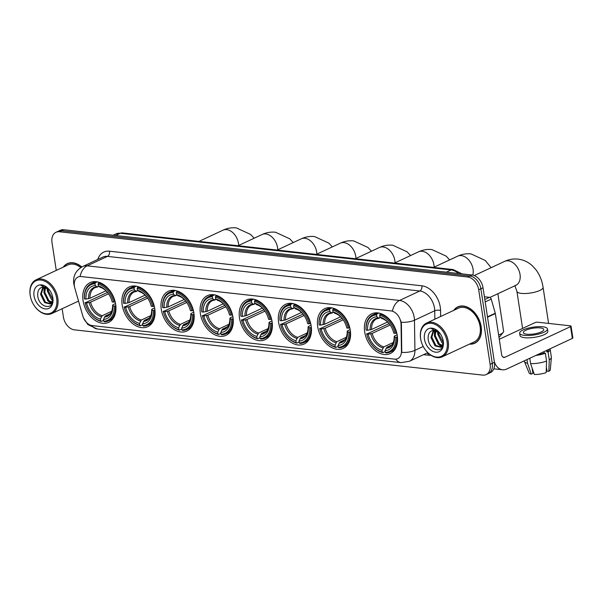 <?xml version="1.0" encoding="UTF-8"?>
<svg xmlns="http://www.w3.org/2000/svg" width="603" height="603" viewBox="0 0 603 603"><rect width="100%" height="100%" fill="white"/><g stroke="black" fill="none" stroke-linecap="round" stroke-linejoin="round"><path stroke-width="0.9" d="M239.497 318.03A21.919 15.196 -115 0 0 265.056 339.693A21.919 15.196 -115 0 0 272.081 321.64A21.919 15.196 -115 0 0 246.514 299.97A21.919 15.196 -115 0 0 239.497 318.03M122.183 305.028A21.919 15.196 -115 0 0 147.743 326.69A21.919 15.196 -115 0 0 154.767 308.638A21.919 15.196 -115 0 0 129.2 286.968A21.919 15.196 -115 0 0 122.183 305.028M161.287 309.362A21.919 15.196 -115 0 0 186.847 331.024A21.919 15.196 -115 0 0 193.872 312.972A21.919 15.196 -115 0 0 168.305 291.302A21.919 15.196 -115 0 0 161.287 309.362M200.392 313.696A21.919 15.196 -115 0 0 225.952 335.358A21.919 15.196 -115 0 0 232.977 317.306A21.919 15.196 -115 0 0 207.409 295.636A21.919 15.196 -115 0 0 200.392 313.696M278.601 322.356A21.919 15.196 -115 0 0 304.161 344.027A21.919 15.196 -115 0 0 311.186 325.974A21.919 15.196 -115 0 0 285.618 304.304A21.919 15.196 -115 0 0 278.601 322.356M317.706 326.69A21.919 15.196 -115 0 0 343.265 348.361A21.919 15.196 -115 0 0 350.29 330.308A21.919 15.196 -115 0 0 324.723 308.638A21.919 15.196 -115 0 0 317.706 326.69M364.679 331.899A21.919 15.196 -115 0 0 390.239 353.569A21.919 15.196 -115 0 0 397.264 335.509A21.919 15.196 -115 0 0 371.697 313.846A21.919 15.196 -115 0 0 364.679 331.899M83.078 300.693A21.919 15.196 -115 0 0 108.638 322.356A21.919 15.196 -115 0 0 115.663 304.304A21.919 15.196 -115 0 0 90.096 282.634A21.919 15.196 -115 0 0 83.078 300.693M74.395 286.229A11.163 7.741 -115 0 0 74.802 288.083L82.799 315.972A11.163 7.741 -115 0 0 92.312 325.628L394.611 359.132A11.163 7.741 -115 0 0 397.716 358.657A11.163 7.741 -115 0 0 401.447 351.285L401.04 324.241A11.163 7.741 -115 0 0 390.963 310.899L81.073 276.551A11.163 7.741 -115 0 0 77.975 277.033A11.163 7.741 -115 0 0 74.395 286.229M469.451 344.125A20.057 13.907 -115 0 0 474.757 343.243A20.057 13.907 -115 0 0 481.186 326.72A20.057 13.907 -115 0 0 457.79 306.889A20.057 13.907 -115 0 0 453.705 310.402M475.028 342.888A20.057 13.907 -115 0 0 475.812 342.67M74.35 285.897A14.472 2.329 -16 0 1 74.222 285.701L73.754 283.553C72.865 276.068 75.812 270.4 82.596 266.549A16.545 11.472 65 0 1 87.194 265.84A14.472 9.61 96.3 0 0 80.078 276.43L392.425 311.05A14.472 9.61 -83.7 0 1 399.54 300.452A16.545 11.472 65 0 1 414.238 317.51A16.545 11.472 65 0 1 414.465 320.216L414.924 350.358A16.545 11.472 65 0 1 409.392 361.28L427.798 352.687M62.139 308.736L63.413 317.065A12.407 8.6 -115 0 0 74.433 329.856L482.694 375.104A12.407 8.6 -115 0 0 486.146 374.576L490.465 372.556A12.407 8.6 -115 0 0 494.437 362.335L483.033 287.782L480.87 288.792A12.407 8.6 -115 0 0 469.843 276.001L61.581 230.753A12.407 8.6 -115 0 0 58.137 231.281A12.407 8.6 -115 0 1 61.581 230.753L469.843 276.001A12.407 8.6 -115 0 1 480.87 288.792L492.274 363.345L480.87 288.792L478.707 289.802A12.407 8.6 -115 0 0 467.687 277.003L59.426 231.763A12.407 8.6 -115 0 0 55.973 232.291A12.407 8.6 -115 0 0 52.001 242.512L56.267 270.4M488.302 373.566A12.407 8.6 -115 0 0 492.274 363.345A12.407 8.6 -115 0 1 488.302 373.566M400.769 320.728L401.425 324.052L401.749 352.423A14.472 5.668 -0.9 0 0 414.924 350.358L423.231 346.476M81.782 266.956A20.057 13.907 -115 0 0 67.363 263.624A20.057 13.907 -115 0 0 63.27 267.129M486.146 374.576A12.407 8.6 -115 0 0 490.118 364.355L478.707 289.802M458.906 306.452A20.057 13.907 -115 0 0 458.235 306.912M68.471 263.187A20.057 13.907 -115 0 0 67.8 263.647M483.033 287.782A12.407 8.6 -115 0 0 472.006 274.991L63.745 229.743A12.407 8.6 -115 0 0 60.3 230.271L55.973 232.291M56.667 298.387A17.781 12.331 -115 0 0 40.861 280.048A17.781 12.331 -115 0 0 30.225 295.455A17.781 12.331 -115 0 0 30.647 297.558A17.781 12.331 -115 0 0 34.74 306.324A17.781 12.331 -115 0 0 50.26 313.326A17.781 12.331 -115 0 0 56.667 298.387M34.74 306.324L34.876 306.512A18.61 12.904 -115 0 0 51.858 313.53A18.61 12.904 -115 0 0 57.82 298.206A18.61 12.904 -115 0 0 36.112 279.807A18.61 12.904 -115 0 0 30.15 295.138A18.61 12.904 -115 0 0 30.595 297.339L30.647 297.558M80.779 267.551A18.61 12.904 -115 0 0 67.973 264.936L36.112 279.807M81.639 267.039A19.854 13.763 -115 0 0 67.446 263.812A19.854 13.763 -115 0 0 63.632 266.963M52.83 300.377L51.459 299.405L47.381 291.068L47.471 288.294M52.921 299.48L48.24 290.669L48.217 288.852M51.858 302.759L48.036 301.003L43.959 292.674L44.976 287.164M52.16 302.291L48.888 300.603L44.81 292.274L45.549 287.329M52.921 299.721L50.35 304.018L44.607 302.6L40.529 294.272L42.941 287.058M52.476 302.661L50.35 304.018M50.765 303.784L45.459 302.201L41.381 293.872L43.416 287.013M49.8 290.458A9.347 6.482 -115 0 0 42.579 287.126C39.165 288.015 37.537 290.736 37.703 295.297C38.63 308.879 55.431 310.613 52.77 297.596L52.589 296.623M34.039 295.877A12.655 8.774 -115 0 0 45.278 308.932A12.655 8.774 -115 0 0 52.853 297.965A12.655 8.774 -115 0 0 52.612 296.721A12.655 8.774 -115 0 0 49.484 290.02A12.655 8.774 -115 0 0 38.509 285.279A12.655 8.774 -115 0 0 34.039 295.877M49.536 290.088L47.788 288.144C45.481 286.048 43.13 285.061 40.718 285.189L49.68 290.284M51.911 303.98L51.18 303.626M51.074 303.565L47.381 300.384M43.981 292.945L44.011 287.02M47.411 291.339L47.117 288.068M115.836 305.676L114.223 306.075A19.688 13.65 -115 0 1 103.746 321.241L103.467 319.424A17.781 12.331 -115 0 0 112.799 305.917L113.115 304.688L115.542 303.558M110.123 313.779L105.284 316.032L103.467 319.424M103.618 320.374L101.334 321.437L100.671 320.902A19.688 13.65 -115 0 1 89.734 312.904A19.688 13.65 -115 0 1 85.204 303.203A19.688 13.65 -115 0 1 85.113 302.849L86.538 303.007A17.781 12.331 -115 0 0 100.399 319.085L102.216 315.693L111.676 311.276M108.563 293.797L90.578 302.193L86.538 303.007M85.113 302.849L107.515 292.41M114.781 301.967A20.51 14.223 -115 0 0 98.485 283.048L98.063 284.096A19.688 13.65 -115 0 1 113.62 302.148L115.158 301.786M99.623 282.521L98.485 283.048M103.746 321.241L104.409 321.776A20.51 14.223 -115 0 0 108.585 320.834A20.51 14.223 -115 0 0 115.377 305.887M85.038 302.525A20.51 14.223 -115 0 0 85.151 302.977L85.204 303.203M89.734 312.904L89.87 313.085A20.51 14.223 -115 0 0 101.334 321.437M113.62 302.148L112.196 301.99A17.781 12.331 -115 0 0 112.166 301.862A17.781 12.331 -115 0 0 108.073 293.096A17.781 12.331 -115 0 0 98.342 285.912L98.063 284.096M112.799 305.917L114.223 306.075M100.399 319.085L100.671 320.902M98.342 285.912L100.882 287.262M112.015 301.266L112.196 301.99M104.417 317.057A15.904 11.027 -115 0 0 112.618 305.186L113.115 304.688M95.41 282.709A20.51 14.223 -115 0 0 91.234 283.659A20.51 14.223 -115 0 0 84.435 298.598L84.518 298.922A19.688 13.65 -115 0 1 94.988 283.749L95.41 282.709L97.234 281.857M94.988 283.749L95.266 285.566A17.781 12.331 -115 0 0 85.943 299.08L84.518 298.922M98.937 286.395L96.766 286.787L95.266 285.566M85.943 299.08L89.975 298.266L106 290.789M97.807 286.922L96.766 286.787A15.904 11.027 -115 0 0 88.566 298.666M154.941 310.01L153.328 310.402A19.688 13.65 -115 0 1 142.851 325.575L142.572 323.758A17.781 12.331 -115 0 0 151.903 310.251L152.22 309.022L154.647 307.892M149.227 318.113L144.388 320.366L142.572 323.758M142.723 324.708L140.439 325.771L139.775 325.236A19.688 13.65 -115 0 1 128.838 317.238A19.688 13.65 -115 0 1 124.308 307.538A19.688 13.65 -115 0 1 124.218 307.183L125.643 307.334A17.781 12.331 -115 0 0 139.504 323.419L141.321 320.027L150.78 315.61M147.667 298.131L129.683 306.528L125.643 307.334M124.218 307.183L146.619 296.744M153.886 306.301A20.51 14.223 -115 0 0 137.59 287.382L137.167 288.43A19.688 13.65 -115 0 1 152.725 306.482L154.262 306.12M138.728 286.855L137.59 287.382M142.851 325.575L143.514 326.11A20.51 14.223 -115 0 0 147.69 325.168A20.51 14.223 -115 0 0 154.481 310.221M124.143 306.859A20.51 14.223 -115 0 0 124.256 307.311L124.308 307.538M128.838 317.238L128.974 317.419A20.51 14.223 -115 0 0 140.439 325.771M152.725 306.482L151.3 306.324A17.781 12.331 -115 0 0 151.27 306.196A17.781 12.331 -115 0 0 147.177 297.43A17.781 12.331 -115 0 0 137.446 290.247L137.167 288.43M151.903 310.251L153.328 310.402M139.504 323.419L139.775 325.236M137.446 290.247L139.986 291.596M151.119 305.593L151.3 306.324M143.522 321.391A15.904 11.027 -115 0 0 151.722 309.52L152.22 309.022M134.514 287.043A20.51 14.223 -115 0 0 130.338 287.993A20.51 14.223 -115 0 0 123.54 302.932L123.623 303.256A19.688 13.65 -115 0 1 134.092 288.083L134.514 287.043L136.338 286.191M134.092 288.083L134.371 289.9A17.781 12.331 -115 0 0 125.047 303.415L123.623 303.256M138.042 290.729L135.871 291.121L134.371 289.9M125.047 303.415L129.08 302.6L145.104 295.123M136.911 291.257L135.871 291.121A15.904 11.027 -115 0 0 127.67 303M194.045 314.344L192.432 314.736A19.688 13.65 -115 0 1 181.955 329.909L181.676 328.092A17.781 12.331 -115 0 0 191.008 314.585L191.324 313.356L193.751 312.226M188.332 322.447L183.493 324.7L181.676 328.092M181.827 329.042L179.543 330.105L178.88 329.57A19.688 13.65 -115 0 1 167.943 321.572A19.688 13.65 -115 0 1 163.413 311.872A19.688 13.65 -115 0 1 163.323 311.517L164.747 311.668A17.781 12.331 -115 0 0 178.609 327.753L180.425 324.361L189.885 319.944M186.772 302.465L168.787 310.862L164.747 311.668M163.323 311.517L185.724 301.078M192.99 310.628A20.51 14.223 -115 0 0 176.694 291.716L176.272 292.764A19.688 13.65 -115 0 1 191.829 310.816L193.367 310.455M177.832 291.189L176.694 291.716M181.955 329.909L182.619 330.444A20.51 14.223 -115 0 0 186.794 329.502A20.51 14.223 -115 0 0 193.586 314.555M163.247 311.193A20.51 14.223 -115 0 0 163.36 311.645L163.413 311.872M167.943 321.572L168.079 321.753A20.51 14.223 -115 0 0 179.543 330.105M191.829 310.816L190.405 310.658A17.781 12.331 -115 0 0 190.375 310.53A17.781 12.331 -115 0 0 186.282 301.764A17.781 12.331 -115 0 0 176.551 294.573L176.272 292.764M191.008 314.585L192.432 314.736M178.609 327.753L178.88 329.57M176.551 294.573L178.051 295.802L179.091 295.93M190.224 309.927L190.405 310.658M182.626 325.726A15.904 11.027 -115 0 0 190.827 313.854L191.324 313.356M173.619 291.377A20.51 14.223 -115 0 0 169.443 292.327A20.51 14.223 -115 0 0 162.644 307.266L162.727 307.59A19.688 13.65 -115 0 1 173.197 292.417L173.619 291.377L175.443 290.525M173.197 292.417L173.476 294.234A17.781 12.331 -115 0 0 164.152 307.749L162.727 307.59M177.146 295.063L174.976 295.455L173.476 294.234M164.152 307.749L168.184 306.935L184.209 299.457M176.016 295.591L174.976 295.455A15.904 11.027 -115 0 0 166.775 307.334M233.15 318.678L231.537 319.07A19.688 13.65 -115 0 1 221.06 334.243L220.781 332.426A17.781 12.331 -115 0 0 230.112 318.912L230.429 317.691L232.856 316.56M227.437 326.781L222.597 329.034L220.781 332.426M220.932 333.376L218.648 334.439L217.984 333.904A19.688 13.65 -115 0 1 207.048 325.906A19.688 13.65 -115 0 1 202.518 316.206A19.688 13.65 -115 0 1 202.427 315.844L203.852 316.002A17.781 12.331 -115 0 0 217.713 332.087L219.53 328.695L228.989 324.278M225.876 306.799L207.892 315.196L203.852 316.002M202.427 315.844L224.829 305.412M232.095 314.962A20.51 14.223 -115 0 0 215.799 296.05L215.377 297.091A19.688 13.65 -115 0 1 230.934 315.15L232.472 314.789M216.937 295.523L215.799 296.05M221.06 334.243L221.723 334.778A20.51 14.223 -115 0 0 225.899 333.836A20.51 14.223 -115 0 0 232.69 318.889M202.352 315.527A20.51 14.223 -115 0 0 202.465 315.98L202.518 316.206M207.048 325.906L207.183 326.087A20.51 14.223 -115 0 0 218.648 334.439M230.934 315.15L229.509 314.992A17.781 12.331 -115 0 0 229.479 314.856A17.781 12.331 -115 0 0 225.386 306.098A17.781 12.331 -115 0 0 215.655 298.907L215.377 297.091M230.112 318.912L231.537 319.07M217.713 332.087L217.984 333.904M215.655 298.907L218.196 300.264M229.328 314.261L229.509 314.992M221.731 330.06A15.904 11.027 -115 0 0 229.931 318.188L230.429 317.691M212.723 295.711A20.51 14.223 -115 0 0 208.548 296.661A20.51 14.223 -115 0 0 201.749 311.6L201.832 311.924A19.688 13.65 -115 0 1 212.301 296.751L212.723 295.711L214.547 294.859M212.301 296.751L212.58 298.568A17.781 12.331 -115 0 0 203.256 312.083L201.832 311.924M216.251 299.397L214.08 299.789L212.58 298.568M203.256 312.083L207.289 311.269L223.314 303.791M215.12 299.925L214.08 299.789A15.904 11.027 -115 0 0 205.879 311.668M272.255 323.012L270.641 323.404A19.688 13.65 -115 0 1 260.164 338.577L259.885 336.76A17.781 12.331 -115 0 0 269.217 323.246L269.533 322.025L271.961 320.894M266.541 331.115L261.702 333.369L259.885 336.76M260.036 337.71L257.752 338.773L257.089 338.238A19.688 13.65 -115 0 1 246.152 330.24A19.688 13.65 -115 0 1 241.622 320.54A19.688 13.65 -115 0 1 241.532 320.178L242.956 320.336A17.781 12.331 -115 0 0 256.818 336.421L258.634 333.029L268.094 328.612M264.981 311.133L246.996 319.53L242.956 320.336M241.532 320.178L263.933 309.746M271.199 319.296A20.51 14.223 -115 0 0 254.903 300.384L254.481 301.425A19.688 13.65 -115 0 1 270.038 319.484L271.576 319.123M256.041 299.857L254.903 300.384M260.164 338.577L260.828 339.112A20.51 14.223 -115 0 0 265.003 338.162A20.51 14.223 -115 0 0 271.795 323.223M241.456 319.861A20.51 14.223 -115 0 0 241.569 320.314L241.622 320.54M246.152 330.24L246.288 330.421A20.51 14.223 -115 0 0 257.752 338.773M270.038 319.484L268.614 319.326A17.781 12.331 -115 0 0 268.584 319.191A17.781 12.331 -115 0 0 264.491 310.432A17.781 12.331 -115 0 0 254.76 303.241L254.481 301.425M269.217 323.246L270.641 323.404M256.818 336.421L257.089 338.238M254.76 303.241L257.3 304.598M268.433 318.595L268.614 319.326M260.835 334.394A15.904 11.027 -115 0 0 269.036 322.522L269.533 322.025M251.828 300.045A20.51 14.223 -115 0 0 247.652 300.995A20.51 14.223 -115 0 0 240.853 315.934L240.936 316.258A19.688 13.65 -115 0 1 251.406 301.085L251.828 300.045L253.652 299.194M251.406 301.085L251.685 302.902A17.781 12.331 -115 0 0 242.361 316.417L240.936 316.258M255.355 303.731L253.185 304.123L251.685 302.902M242.361 316.417L246.393 315.603L262.418 308.125M254.225 304.259L253.185 304.123A15.904 11.027 -115 0 0 244.984 316.002M311.359 327.346L309.746 327.738A19.688 13.65 -115 0 1 299.269 342.911L298.99 341.094A17.781 12.331 -115 0 0 308.321 327.58L308.638 326.359L311.065 325.228M305.646 335.449L300.807 337.703L298.99 341.094M299.141 342.044L296.857 343.107L296.194 342.572A19.688 13.65 -115 0 1 285.257 334.575A19.688 13.65 -115 0 1 280.727 324.874A19.688 13.65 -115 0 1 280.636 324.512L282.061 324.67A17.781 12.331 -115 0 0 295.922 340.755L297.739 337.363L307.198 332.946M304.085 315.467L286.101 323.864L282.061 324.67M280.636 324.512L303.038 314.073M310.304 323.63A20.51 14.223 -115 0 0 294.008 304.719L293.586 305.759A19.688 13.65 -115 0 1 309.143 323.819L310.681 323.457M295.146 304.191L294.008 304.719M299.269 342.911L299.932 343.446A20.51 14.223 -115 0 0 304.108 342.496A20.51 14.223 -115 0 0 310.899 327.557M280.561 324.195A20.51 14.223 -115 0 0 280.674 324.648L280.727 324.874M285.257 334.575L285.392 334.755A20.51 14.223 -115 0 0 296.857 343.107M309.143 323.819L307.718 323.66A17.781 12.331 -115 0 0 307.688 323.525A17.781 12.331 -115 0 0 303.595 314.766A17.781 12.331 -115 0 0 293.865 307.575L293.586 305.759M308.321 327.58L309.746 327.738M295.922 340.755L296.194 342.572M293.865 307.575L296.405 308.932M307.538 322.929L307.718 323.66M299.94 338.728A15.904 11.027 -115 0 0 308.141 326.856L308.638 326.359M290.932 304.379A20.51 14.223 -115 0 0 286.757 305.329A20.51 14.223 -115 0 0 279.958 320.268L280.041 320.592A19.688 13.65 -115 0 1 290.51 305.42L290.932 304.379L292.757 303.528M290.51 305.42L290.789 307.236A17.781 12.331 -115 0 0 281.465 320.751L280.041 320.592M294.46 308.065L292.289 308.457L290.789 307.236M281.465 320.751L285.498 319.937L301.523 312.46M293.329 308.593L292.289 308.457A15.904 11.027 -115 0 0 284.088 320.336M498.636 335.004A13.236 3.708 -8.7 0 0 503.204 332.359L499.842 336.542A9.098 2.548 171.3 0 1 498.983 337.281M503.204 332.359A13.236 3.708 -8.7 0 0 503.611 331.198L497.874 293.729M350.464 331.68L348.851 332.072A19.688 13.65 -115 0 1 338.373 347.245L338.095 345.429A17.781 12.331 -115 0 0 347.426 331.914L347.743 330.693L350.17 329.562M344.75 339.783L339.911 342.037L338.095 345.429M338.245 346.378L335.961 347.441L335.298 346.906A19.688 13.65 -115 0 1 324.361 338.909A19.688 13.65 -115 0 1 319.831 329.208A19.688 13.65 -115 0 1 319.741 328.846L321.165 329.004A17.781 12.331 -115 0 0 335.027 345.089L336.843 341.697L346.303 337.281M343.19 319.794L325.205 328.198L321.165 329.004M319.741 328.846L342.142 318.407M349.408 327.964A20.51 14.223 -115 0 0 333.112 309.053L332.69 310.093A19.688 13.65 -115 0 1 348.248 328.153L349.785 327.791M334.25 308.525L333.112 309.053M338.373 347.245L339.037 347.78A20.51 14.223 -115 0 0 343.213 346.831A20.51 14.223 -115 0 0 350.004 331.891M319.665 328.529A20.51 14.223 -115 0 0 319.778 328.982L319.831 329.208M324.361 338.909L324.497 339.09A20.51 14.223 -115 0 0 335.961 347.441M348.248 328.153L346.823 327.994A17.781 12.331 -115 0 0 346.793 327.859A17.781 12.331 -115 0 0 342.7 319.1A17.781 12.331 -115 0 0 332.969 311.909L332.69 310.093M347.426 331.914L348.851 332.072M335.027 345.089L335.298 346.906M332.969 311.909L335.509 313.266M346.642 327.263L346.823 327.994M339.044 343.062A15.904 11.027 -115 0 0 347.245 331.19L347.743 330.693M330.037 308.713A20.51 14.223 -115 0 0 325.861 309.663A20.51 14.223 -115 0 0 319.062 324.602L319.145 324.927A19.688 13.65 -115 0 1 329.615 309.754L330.037 308.713L331.861 307.862M329.615 309.754L329.894 311.57A17.781 12.331 -115 0 0 320.57 325.085L319.145 324.927M333.565 312.399L331.394 312.791L329.894 311.57M320.57 325.085L324.602 324.271L340.627 316.794M332.434 312.927L331.394 312.791A15.904 11.027 -115 0 0 323.193 324.663M397.437 336.881L395.824 337.281A19.688 13.65 -115 0 1 385.347 352.454L385.076 350.637A17.781 12.331 -115 0 0 394.4 337.122L394.724 335.901L397.143 334.771M391.724 344.984L386.885 347.245L385.076 350.637M385.219 351.579L382.935 352.649L382.279 352.107A19.688 13.65 -115 0 1 371.335 344.109A19.688 13.65 -115 0 1 366.805 334.409A19.688 13.65 -115 0 1 366.722 334.054L368.139 334.213A17.781 12.331 -115 0 0 382.001 350.29L383.817 346.906L393.277 342.481M390.171 325.002L372.179 333.399L368.139 334.213M366.722 334.054L389.116 323.615M396.382 333.173A20.51 14.223 -115 0 0 380.086 314.261L379.664 315.301A19.688 13.65 -115 0 1 395.221 333.353L396.766 332.992M381.224 313.733L380.086 314.261M385.347 352.454L386.01 352.989A20.51 14.223 -115 0 0 390.186 352.039A20.51 14.223 -115 0 0 396.985 337.1M366.639 333.73A20.51 14.223 -115 0 0 366.752 334.19L366.805 334.409M371.335 344.109L371.471 344.298A20.51 14.223 -115 0 0 382.935 352.649M395.221 333.353L393.797 333.195A17.781 12.331 -115 0 0 393.767 333.067A17.781 12.331 -115 0 0 389.674 324.301A17.781 12.331 -115 0 0 379.943 317.118L379.664 315.301M394.4 337.122L395.824 337.281M382.001 350.29L382.279 352.107M379.943 317.118L382.483 318.474M393.623 332.472L393.797 333.195M386.026 348.27A15.904 11.027 -115 0 0 394.219 336.399L394.724 335.901M377.011 313.922A20.51 14.223 -115 0 0 372.835 314.864A20.51 14.223 -115 0 0 366.044 329.811L366.119 330.127A19.688 13.65 -115 0 1 376.589 314.962L377.011 313.922L378.835 313.07M376.589 314.962L376.867 316.779A17.781 12.331 -115 0 0 367.544 330.286L366.119 330.127M380.546 317.608L378.367 318L376.867 316.779M367.544 330.286L371.576 329.479L387.601 321.994M379.415 318.135L378.367 318A15.904 11.027 -115 0 0 370.174 329.871M484.82 299.487L489.463 297.317L484.405 296.759M494.354 361.808A16.545 10.982 96.3 0 0 502.51 369.775A16.545 10.982 96.3 0 0 506.731 369.028L572.345 338.404L570.544 326.63L504.93 357.262A4.138 2.744 -83.7 0 1 503.874 357.443A4.138 2.744 -83.7 0 1 501.628 354.594L495.349 313.568L487.533 317.216M570.544 326.63A2.065 0.58 -8.7 0 0 571.049 326.148L572.85 337.921A2.065 0.58 171.3 0 1 572.345 338.404M571.049 326.148A2.065 0.58 -8.7 0 0 570.355 325.831L537.77 322.221A2.065 0.58 -8.7 0 0 534.884 322.68L499.292 339.293M489.463 297.317A2.065 1.432 65 0 1 491.226 299.103L495.274 313.221A2.065 1.432 65 0 1 495.349 313.568M540.311 327.919A10.341 2.902 -8.7 0 0 529.14 329.05A10.341 2.902 -8.7 0 0 523.336 332.637A10.341 2.902 -8.7 0 0 526.811 334.22A10.341 2.902 -8.7 0 0 537.974 333.097A10.341 2.902 -8.7 0 0 543.778 329.509A10.341 2.902 -8.7 0 0 540.311 327.919M526.977 359.584L527.535 363.262L531.258 374.139L532.916 373.37L532.08 367.913M537.228 354.798A11.992 3.362 -8.7 0 0 544.11 353.079L545.361 353.215L546.559 361.069L546.175 372.594A10.748 3.015 -8.7 0 1 534.333 374.486L530.61 363.609L529.796 358.265M543.898 351.677L544.11 353.079M546.363 367.054L546.989 371.124L548.873 371.335L549.258 359.803L548.059 351.956L546.815 351.82L546.597 350.418M546.815 351.82A11.992 3.362 -8.7 0 0 548.534 349.665L548.511 349.529M519.658 333.203L520.02 335.554A14.057 3.942 -8.7 0 0 524.738 337.71A14.057 3.942 -8.7 0 0 539.926 336.173A14.057 3.942 -8.7 0 0 547.818 331.303L547.456 328.944A14.057 3.942 -8.7 0 0 542.738 326.788A14.057 3.942 -8.7 0 0 527.55 328.326A14.057 3.942 -8.7 0 0 519.658 333.203A14.057 3.942 -8.7 0 0 524.376 335.358A14.057 3.942 -8.7 0 0 539.564 333.821A14.057 3.942 -8.7 0 0 547.456 328.944M535.803 355.461A13.65 3.829 -8.7 0 0 545.361 353.215M548.059 351.956A13.65 3.829 -8.7 0 0 550.17 349.416A13.65 3.829 -8.7 0 0 549.928 348.866M524.309 360.828L524.391 361.385A13.65 3.829 -8.7 0 0 524.459 361.642A13.65 3.829 -8.7 0 0 527.535 363.262M530.61 363.609A13.65 3.829 -8.7 0 0 546.559 361.069M549.258 359.803A13.65 3.829 -8.7 0 0 551.383 357.526A13.65 3.829 -8.7 0 0 551.368 357.262L550.17 349.416M524.459 361.642L529.11 372.925A10.748 3.015 -8.7 0 0 531.258 374.139M548.873 371.335A10.748 3.015 -8.7 0 0 550.32 369.677L551.383 357.526M546.642 368.885A8.269 2.322 -8.7 0 0 546.446 368.825L546.333 368.049M544.004 351.632L544.23 353.094M447.094 341.66A17.781 12.331 -115 0 0 431.296 323.321A17.781 12.331 -115 0 0 420.653 338.728A17.781 12.331 -115 0 0 421.075 340.831A17.781 12.331 -115 0 0 425.168 349.597A17.781 12.331 -115 0 0 440.687 356.599A17.781 12.331 -115 0 0 447.094 341.66M425.168 349.597L425.303 349.778A18.61 12.904 -115 0 0 442.285 356.803A18.61 12.904 -115 0 0 448.248 341.471A18.61 12.904 -115 0 0 426.54 323.08A18.61 12.904 -115 0 0 420.577 338.404A18.61 12.904 -115 0 0 421.022 340.605L421.075 340.831M442.285 356.803L474.146 341.931A18.61 12.904 -115 0 0 480.109 326.6A18.61 12.904 -115 0 0 458.401 308.201L426.54 323.08M469.805 343.951A19.854 13.763 -115 0 0 474.674 343.054A19.854 13.763 -115 0 0 481.036 326.698A19.854 13.763 -115 0 0 457.881 307.078A19.854 13.763 -115 0 0 454.067 310.228M443.265 343.642L441.893 342.67L437.816 334.341L437.899 331.56M443.356 342.745L438.675 333.941L438.645 332.117M442.285 346.032L438.464 344.275L434.386 335.939L435.411 330.436M442.594 345.564L439.323 343.868L435.245 335.539L435.984 330.602M443.356 342.994L440.778 347.283L435.034 345.873L430.957 337.544L433.369 330.331M442.904 345.926L440.778 347.283M441.192 347.057L435.894 345.474L431.816 337.137L433.851 330.286M440.228 333.723A9.347 6.482 -115 0 0 433.007 330.399C429.592 331.281 427.972 334.002 428.13 338.562C429.065 352.152 445.858 353.886 443.197 340.861L443.017 339.896M424.467 339.15A12.655 8.774 -115 0 0 435.713 352.197A12.655 8.774 -115 0 0 443.28 341.238A12.655 8.774 -115 0 0 443.039 339.994A12.655 8.774 -115 0 0 439.919 333.293A12.655 8.774 -115 0 0 428.937 328.552A12.655 8.774 -115 0 0 424.467 339.15M439.964 333.361L438.215 331.416C435.916 329.313 433.557 328.326 431.153 328.462L440.107 333.557M442.346 347.245L441.607 346.898M441.502 346.838L437.808 343.657M434.416 336.21L434.439 330.286M437.846 334.612L437.544 331.333M401.447 351.285L401.839 351.104M401.04 324.241L401.425 324.052M97.754 259.471A20.675 14.336 65 0 1 109.542 251.202L421.889 285.814A4.138 2.744 -83.7 0 1 419.786 291L107.447 256.388A16.545 11.472 -115 0 0 102.849 257.089L82.596 266.549M421.889 285.814A20.675 14.336 65 0 1 440.265 307.138A20.675 14.336 65 0 1 440.552 310.522L440.642 316.5M401.206 322.281A14.472 5.668 -0.9 0 0 414.465 320.216L434.718 310.764A16.545 11.472 -115 0 0 434.484 308.058A16.545 11.472 -115 0 0 419.786 291L399.54 300.452L87.194 265.84L107.447 256.388A4.138 2.744 -83.7 0 0 109.542 251.202M395.719 359.162A14.472 9.61 96.3 0 0 401.101 362.637L409.392 361.28M401.101 362.637L97.211 328.959A14.472 9.61 -83.7 0 1 91.89 325.567M430.874 355.205A20.675 14.336 65 0 1 428.349 355.19L423.562 354.662M467.687 277.003L472.006 274.991M59.426 231.763L63.745 229.743M490.118 364.355L494.437 362.335M434.846 319.198L434.718 310.764A4.138 1.621 179.1 0 1 440.552 310.522M427.286 352.921A4.138 2.744 -83.7 0 1 428.349 355.19M458.499 273.491A16.545 11.472 -115 0 0 451.089 269.94L120.299 233.286A16.545 11.472 -115 0 0 115.708 233.994L122.409 232.909L453.2 269.571A8.269 5.487 -83.7 0 0 451.089 269.94L446.371 272.149M115.58 235.487L120.299 233.286A8.269 5.487 -83.7 0 1 122.409 232.909M198.967 241.396L222.997 230.18A13.236 9.173 65 0 1 226.675 229.615A13.236 9.173 65 0 1 238.434 243.258A13.236 9.173 65 0 1 238.615 245.474M105.284 316.032A15.301 10.613 -115 0 0 108.02 315.346L110.417 313.432C110.409 313.319 112.557 311.789 112.61 305.156M90.578 302.193A15.301 10.613 -115 0 0 102.216 315.693M108.231 293.314A15.904 11.027 -115 0 0 99.842 287.134M89.169 302.585A15.904 11.027 -115 0 0 101.349 316.718M97.445 287.02L95.078 287.616A15.301 10.613 -115 0 0 89.975 298.266M238.072 245.73L262.101 234.514A13.236 9.173 65 0 1 265.78 233.949A13.236 9.173 65 0 1 277.538 247.592A13.236 9.173 65 0 1 277.719 249.808M144.388 320.366A15.301 10.613 -115 0 0 147.124 319.68L149.521 317.766C149.514 317.653 151.662 316.123 151.715 309.49M129.683 306.528A15.301 10.613 -115 0 0 141.321 320.027M147.336 297.648A15.904 11.027 -115 0 0 138.946 291.468M128.273 306.919A15.904 11.027 -115 0 0 140.454 321.052M136.549 291.355L134.183 291.95A15.301 10.613 -115 0 0 129.08 302.6M277.176 250.064L301.206 238.848A13.236 9.173 65 0 1 304.884 238.283A13.236 9.173 65 0 1 316.643 251.926A13.236 9.173 65 0 1 316.824 254.142M183.493 324.7A15.301 10.613 -115 0 0 186.229 324.015L188.626 322.1C188.618 321.987 190.767 320.457 190.819 313.824M168.787 310.862A15.301 10.613 -115 0 0 180.425 324.361M186.44 301.982A15.904 11.027 -115 0 0 178.051 295.802M167.378 311.254A15.904 11.027 -115 0 0 179.558 325.386M175.654 295.689L173.287 296.284A15.301 10.613 -115 0 0 168.184 306.935M316.281 254.398L340.311 243.182A13.236 9.173 65 0 1 343.989 242.617A13.236 9.173 65 0 1 355.747 256.26A13.236 9.173 65 0 1 355.928 258.476M222.597 329.034A15.301 10.613 -115 0 0 225.334 328.349L227.73 326.434C227.723 326.321 229.871 324.791 229.924 318.158M207.892 315.196A15.301 10.613 -115 0 0 219.53 328.695M225.545 306.316A15.904 11.027 -115 0 0 217.155 300.128M206.482 315.588A15.904 11.027 -115 0 0 218.663 329.72M214.758 300.023L212.392 300.618A15.301 10.613 -115 0 0 207.289 311.269M355.386 258.732L379.415 247.509A13.236 9.173 65 0 1 383.093 246.944A13.236 9.173 65 0 1 394.852 260.594A13.236 9.173 65 0 1 395.033 262.81M261.702 333.369A15.301 10.613 -115 0 0 264.438 332.683L266.835 330.768C266.827 330.655 268.976 329.125 269.028 322.492M246.996 319.53A15.301 10.613 -115 0 0 258.634 333.029M264.649 310.651A15.904 11.027 -115 0 0 256.26 304.462M245.587 319.922A15.904 11.027 -115 0 0 257.767 334.054M253.863 304.357L251.496 304.952A15.301 10.613 -115 0 0 246.393 315.603M394.49 263.066L418.52 251.843A13.236 9.173 65 0 1 422.198 251.278A13.236 9.173 65 0 1 433.956 264.928A13.236 9.173 65 0 1 434.137 267.144M300.807 337.703A15.301 10.613 -115 0 0 303.543 337.017L305.94 335.102C305.932 334.989 308.08 333.459 308.133 326.826M286.101 323.864A15.301 10.613 -115 0 0 297.739 337.363M303.754 314.985A15.904 11.027 -115 0 0 295.364 308.796M284.691 324.256A15.904 11.027 -115 0 0 296.872 338.389M292.968 308.691L290.601 309.286A15.301 10.613 -115 0 0 285.498 319.937M433.595 267.4L457.624 256.177A13.236 9.173 65 0 1 461.303 255.612A13.236 9.173 65 0 1 473.061 269.262A13.236 9.173 65 0 1 472.782 275.119M339.911 342.037A15.301 10.613 -115 0 0 342.647 341.343L345.044 339.436C345.037 339.323 347.185 337.793 347.238 331.16M325.205 328.198A15.301 10.613 -115 0 0 336.843 341.697M342.858 319.319A15.904 11.027 -115 0 0 334.469 313.13M323.796 328.59A15.904 11.027 -115 0 0 335.977 342.723M332.072 313.025L329.705 313.62A15.301 10.613 -115 0 0 324.602 324.271M474.229 275.563L504.598 261.385A13.236 9.173 65 0 1 508.276 260.82A13.236 9.173 65 0 1 520.035 274.471A13.236 9.173 65 0 1 515.791 285.37L515.075 285.415M504.598 261.385C508.879 259.388 513.341 258.627 517.992 259.109C523.396 259.772 528.153 261.966 532.253 265.689L536.029 269.843C539.723 274.862 542.074 280.697 543.077 287.352A13.236 3.708 171.3 0 1 535.652 291.942A13.236 3.708 171.3 0 1 521.361 293.39A13.236 3.708 171.3 0 1 516.914 291.362L514.902 285.784M386.885 347.245A15.301 10.613 -115 0 0 389.621 346.552L392.018 344.645C392.01 344.532 394.158 342.994 394.219 336.361M372.179 333.399A15.301 10.613 -115 0 0 383.817 346.906M389.832 324.52A15.904 11.027 -115 0 0 381.443 318.339M370.77 333.798A15.904 11.027 -115 0 0 382.95 347.931M379.046 318.226L376.679 318.821A15.301 10.613 -115 0 0 371.576 329.479M504.93 357.262L502.887 357.036M487.48 316.861L495.274 313.221M491.226 299.103L485.196 301.922M97.211 328.959L87.857 324.572L83.523 317.977M74.222 285.701L74.425 286.402M115.708 233.994L113.093 235.215M462.034 273.883L453.2 269.571M69.255 262.968L67.446 263.812M78.533 301.078L51.858 313.53M222.997 230.18C227.278 228.183 231.74 227.421 236.384 227.896L250.652 234.477L254.127 238.238M112.897 318.821L108.585 320.834M108.382 293.518C105.842 290.186 103.121 288.121 100.219 287.329M95.545 281.646L91.234 283.659M262.101 234.514C266.383 232.517 270.845 231.756 275.488 232.23L289.757 238.811L293.231 242.572M152.001 323.148L147.69 325.168M147.486 297.852C144.946 294.52 142.225 292.455 139.323 291.664M134.65 285.98L130.338 287.993M301.206 238.848C305.487 236.851 309.95 236.09 314.593 236.564L328.861 243.145L332.336 246.906M191.106 327.482L186.794 329.502M186.591 302.186C184.051 298.854 181.33 296.789 178.428 295.998M173.754 290.314L169.443 292.327M340.311 243.182C344.592 241.177 349.054 240.424 353.697 240.899L367.966 247.479L371.44 251.24M230.21 331.816L225.899 333.836M225.695 306.52C223.155 303.188 220.434 301.123 217.532 300.332M212.859 294.648L208.548 296.661M379.415 247.509C383.696 245.511 388.159 244.758 392.802 245.233L407.07 251.813L410.545 255.566M269.315 336.15L265.003 338.162M264.8 310.854C262.26 307.522 259.539 305.457 256.637 304.666M251.964 298.982L247.652 300.995M418.52 251.843C422.801 249.846 427.263 249.092 431.906 249.567L446.175 256.147L449.65 259.901M308.419 340.484L304.108 342.496M303.904 315.188C301.364 311.857 298.643 309.791 295.741 309M291.068 303.317L286.757 305.329M457.624 256.177C461.906 254.18 466.368 253.426 471.011 253.901L485.279 260.481L491.098 267.687M347.524 344.818L343.213 346.831M343.009 319.522C340.469 316.191 337.748 314.125 334.846 313.334M330.173 307.651L325.861 309.663M543.077 287.352L548.594 323.419M394.498 350.026L390.186 352.039M389.983 324.723C387.443 321.391 384.722 319.334 381.82 318.535M377.146 312.851L372.835 314.864M516.914 291.362L522.59 328.416M489.915 297.445L515.791 285.37M502.51 369.775L493.842 368.817M459.682 306.234L457.881 307.078M476.476 342.21L474.674 343.054"/></g></svg>
